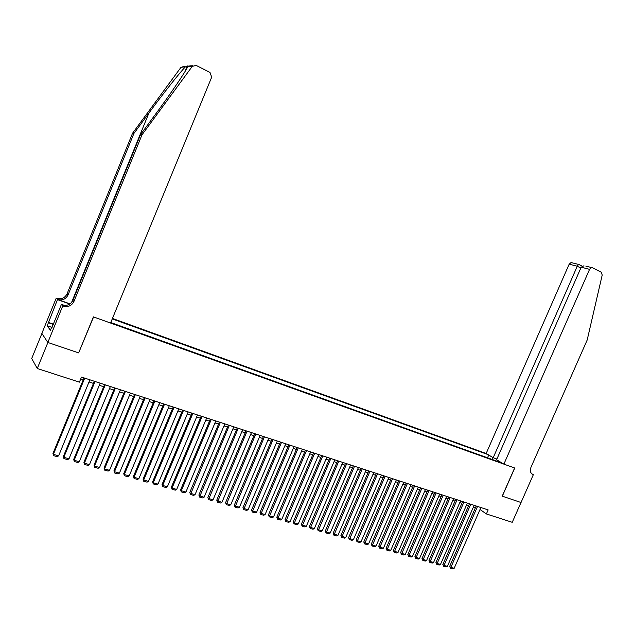 <?xml version="1.0" encoding="UTF-8"?>
<svg xmlns="http://www.w3.org/2000/svg" width="634" height="634" viewBox="0 0 634 634"><rect width="100%" height="100%" fill="white"/><g stroke="black" fill="none" stroke-linecap="round" stroke-linejoin="round"><path stroke-width="0.95" d="M496.905 459.048L493.197 457.708L486.159 453.484L112.448 318.442M41.907 333.46L31.7 358.527L37.279 368.512L79.409 382.151L81.501 377.072L488.156 509.91L486.381 513.936L512.24 522.313L521.005 502.5L502.223 496.145L514.634 467.979L93.578 316.952L78.695 352.789M110.768 322.54L501.969 462.971M487.982 454.578L112.258 318.91M78.814 352.948L47.891 342.487L37.279 368.512M480.025 509.49L486.381 513.936M80.613 379.227L83.141 380.051M89.014 381.961L93.46 383.411M99.3 385.313L103.667 386.732M109.484 388.626L113.779 390.021M119.557 391.907L123.781 393.278M129.534 395.148L133.687 396.504M139.409 398.366L143.49 399.697M149.18 401.544L153.198 402.852M158.857 404.698L162.811 405.982M168.438 407.813L172.329 409.081M177.932 410.903L181.752 412.148M187.323 413.962L191.08 415.183M196.627 416.99L200.32 418.194M205.844 419.985L209.474 421.166M214.966 422.957L218.54 424.122M224 425.897L227.511 427.039M232.947 428.806L236.403 429.931M241.816 431.699L245.215 432.8M250.596 434.552L253.933 435.637M259.29 437.381L262.579 438.451M267.913 440.186L271.138 441.24M276.448 442.968L279.618 443.998M284.904 445.718L288.026 446.732M293.28 448.444L296.347 449.443M301.578 451.146L304.597 452.129M309.804 453.825L312.776 454.792M317.951 456.472L320.875 457.423M326.027 459.103L328.895 460.038M334.031 461.711L336.852 462.622M341.964 464.286L344.738 465.19M349.817 466.846L352.544 467.734M357.608 469.382L360.286 470.254M365.327 471.894L367.966 472.75M372.982 474.383L375.574 475.223M380.558 476.855L383.11 477.679M388.079 479.296L390.584 480.112M395.529 481.721L397.993 482.522M402.915 484.13L405.34 484.915M410.238 486.508L412.615 487.284M417.497 488.869L419.835 489.63M424.701 491.215L426.999 491.96M431.833 493.537L434.092 494.274M438.91 495.843L441.129 496.565M445.924 498.126L448.103 498.831M452.882 500.384L455.022 501.082M459.777 502.635L461.885 503.317M466.616 504.862L468.684 505.536M473.4 507.065L475.437 507.731M499.22 461.322L498.538 461.742M492.412 459.539L492.119 457.066M487.522 457.788L488.735 455.03M497.991 461.544L498.427 460.847M480.881 507.541L454.166 568.31L450.766 567.343L449.649 566.416L450.489 568.246L477.529 506.439M476.189 506.003L449.649 566.416M454.166 568.31L452.866 568.92L450.489 568.246M51.869 327.271L52.891 324.759M503.887 464.128L589.572 269.331L581.188 267.215L496.596 459.753L503.887 464.128L514.737 468.019L502.318 496.184L521.037 502.508L533.337 474.684L531.561 473.646M585.84 266.129L592.584 267.81L601.214 272.216L602.213 275.029L587.187 340.014L530.943 467.353C529.723 470.84 530.404 473.249 532.98 474.557L533.337 474.684M493.197 457.708L577.265 266.232L569.166 264.188L571.052 262.555L572.106 262.714M486.159 453.484L569.166 264.188M591.506 267.651L589.572 269.331M578.588 264.323L577.265 266.232L580.823 268.031M583.954 265.773L581.188 267.215M141.992 134.844L140.55 134.598L155.932 113.645C170.736 93.578 185.659 71.539 187.735 66.721L187.307 65.928L185.39 66.903C180.199 72.007 163.152 93.578 148.903 113.066L133.901 133.481L68.004 295.032C65.809 299.161 62.394 300.635 57.749 299.454L56.236 298.131L41.868 333.405L47.835 342.471L78.656 352.892L93.42 316.889L110.562 323.039L211.693 77.158L209.997 72.466L196.231 65.437L192.268 66.356L141.992 134.844L73.909 301.522C71.65 305.786 68.131 307.316 63.352 306.111L62.758 305.897L47.835 342.471M133.901 133.481L132.546 133.251L67.014 293.938C64.834 298.051 61.435 299.517 56.814 298.337M63.352 306.111L62.354 304.922C67.109 306.127 70.612 304.605 72.862 300.365L140.55 134.598M185.39 66.903L181.047 67.252L132.546 133.251M62.758 305.897L61.443 304.328L52.059 327.334M51.647 327.303L47.225 325.773L50.419 330.314L51.687 327.207M47.225 325.773L57.48 299.605L56.236 298.131M61.443 304.328L64.343 305.366M70.025 303.884L57.749 299.454M69.788 304.051L57.48 299.605M181.047 67.252L184.882 66.364M48.208 322.357L53.359 324.156M53.264 324.394L48.469 322.722M474.161 505.338L447.35 566.376L443.927 565.401L442.825 564.466L443.657 566.313L470.777 504.236M469.445 503.8L442.825 564.466M447.35 566.376L446.051 566.986L443.657 566.313M467.377 503.127L440.487 564.426L437.032 563.444L435.938 562.509L436.763 564.355L463.969 502.009M462.646 501.581L435.938 562.509M440.487 564.426L439.18 565.037L436.763 564.355M460.538 500.892L433.561 562.453L430.082 561.462L428.996 560.535L429.82 562.382L457.098 499.766M455.791 499.338L428.996 560.535M433.561 562.453L432.253 563.071L429.82 562.382M453.643 498.641L426.587 560.472L423.068 559.473L421.99 558.538L422.815 560.393L450.18 497.508M448.872 497.08L421.99 558.538M426.587 560.472L425.271 561.09L422.815 560.393M446.693 496.367L419.542 558.467L415.999 557.46L414.929 556.533L415.745 558.395L443.19 495.225M441.898 494.797L414.929 556.533M419.542 558.467L418.226 559.093L415.745 558.395M439.679 494.076L412.441 556.454L408.867 555.432L407.813 554.504L408.629 556.375L436.152 492.927M434.861 492.507L407.813 554.504M412.441 556.454L411.125 557.08L408.629 556.375M432.61 491.77L405.284 554.417L401.679 553.387L400.633 552.46L401.441 554.33L429.044 490.605M427.768 490.185L400.633 552.46M405.284 554.417L403.961 555.051L401.441 554.33M425.469 489.432L398.057 552.365L394.427 551.326L393.389 550.399L394.197 552.277L421.887 488.259M420.611 487.847L393.389 550.399M398.057 552.365L396.733 552.999L394.197 552.277M418.281 487.086L390.774 550.288L387.112 549.25L386.082 548.315L386.883 550.201L414.66 485.906M413.4 485.493L386.082 548.315M390.774 550.288L389.45 550.93L386.883 550.201M411.022 484.717L383.427 548.204L379.734 547.15L378.72 546.223L379.512 548.109L407.369 483.52M406.117 483.116L378.72 546.223M383.427 548.204L382.104 548.846L379.512 548.109M403.7 482.323L376.017 546.096L372.293 545.034L371.286 544.107L372.079 546.001L400.014 481.119M398.778 480.715L371.286 544.107M376.017 546.096L374.686 546.746L372.079 546.001M396.313 479.914L368.544 543.972L364.78 542.902L363.789 541.967L364.574 543.877L392.597 478.694M391.368 478.298L363.789 541.967M368.544 543.972L367.213 544.622L364.574 543.877M388.864 477.481L361.008 541.824L357.211 540.747L356.229 539.819L357.013 541.729L385.115 476.253M383.903 475.857L356.229 539.819M361.008 541.824L359.668 542.482L357.013 541.729M381.351 475.024L353.4 539.661L349.572 538.575L348.597 537.648L349.382 539.566L377.571 473.788M376.366 473.392L348.597 537.648M353.4 539.661L352.06 540.319L349.382 539.566M373.775 472.544L345.728 537.481L341.861 536.388L340.902 535.453L341.678 537.378L369.955 471.3M368.758 470.911L340.902 535.453M345.728 537.481L344.381 538.147L341.678 537.378M366.119 470.048L337.985 535.278L334.086 534.177L333.143 533.242L333.912 535.175L362.276 468.788M361.087 468.399L333.143 533.242M337.985 535.278L336.638 535.944L333.912 535.175M358.408 467.527L330.171 533.059L326.241 531.942L325.305 531.015L326.074 532.948L354.525 466.259M353.344 465.871L325.305 531.015M330.171 533.059L328.824 533.733L326.074 532.948M350.618 464.984L322.294 530.824L318.331 529.691L317.404 528.764L318.165 530.706L346.703 463.7M345.538 463.319L317.404 528.764M322.294 530.824L320.939 531.49L318.165 530.706M342.764 462.416L314.345 528.558L310.343 527.425L309.432 526.497L310.184 528.439L338.81 461.124M337.66 460.752L309.432 526.497M314.345 528.558L312.99 529.239L310.184 528.439M334.839 459.824L306.325 526.283L302.283 525.134L301.388 524.207L302.133 526.157L330.845 458.525M329.704 458.152L301.388 524.207M306.325 526.283L304.962 526.957L302.133 526.157M326.835 457.217L298.226 523.977L294.152 522.82L293.273 521.893L294.01 523.85L322.809 455.901M321.684 455.529L293.273 521.893M298.226 523.977L296.863 524.667L294.01 523.85M318.767 454.578L290.063 521.655L285.95 520.49L285.078 519.563L285.815 521.528L314.702 453.247M313.584 452.882L285.078 519.563M290.063 521.655L288.692 522.345L285.815 521.528M310.62 451.915L281.813 519.309L277.668 518.136L276.812 517.209L277.541 519.183L306.515 450.576M305.414 450.219L276.812 517.209M281.813 519.309L280.45 520.007L277.541 519.183M302.394 449.229L273.5 516.948L269.307 515.759L268.467 514.832L269.196 516.813L298.257 447.873M297.172 447.525L268.467 514.832M273.5 516.948L272.129 517.645L269.196 516.813M294.097 446.518L265.099 514.562L260.875 513.358L260.051 512.438L260.772 514.42L289.92 445.155M288.842 444.806L260.051 512.438M265.099 514.562L263.728 515.26L260.772 514.42M285.72 443.784L256.627 512.153L252.364 510.941L251.555 510.021L252.269 512.01L281.504 442.405M280.442 442.056L251.555 510.021M256.627 512.153L255.248 512.858L252.269 512.01M277.272 441.018L248.076 509.72L243.773 508.5L242.973 507.572L243.686 509.577L273.016 439.631M271.97 439.291L242.973 507.572M248.076 509.72L246.697 510.433L243.686 509.577M268.737 438.237L239.446 507.263L235.103 506.027L234.318 505.116L235.016 507.121L264.441 436.834M263.411 436.493L234.318 505.116M239.446 507.263L238.059 507.977L235.016 507.121M260.122 435.423L230.736 504.791L226.346 503.539L225.577 502.627L226.275 504.632L255.787 434.005M254.773 433.672L225.577 502.627M230.736 504.791L229.342 505.504L226.275 504.632M251.429 432.578L221.94 502.286L217.51 501.026L216.757 500.115L217.446 502.128L247.054 431.152M246.047 430.819L216.757 500.115M221.94 502.286L220.545 503.008L217.446 502.128M242.656 429.709L213.056 499.766L208.586 498.49L207.857 497.579L208.538 499.6L238.233 428.267M237.243 427.942L207.857 497.579M213.056 499.766L211.661 500.488L208.538 499.6M233.787 426.817L204.093 497.214L199.583 495.931L198.87 495.019L199.544 497.048L229.326 425.359M228.359 425.042L198.87 495.019M204.093 497.214L202.698 497.944L199.544 497.048M224.84 423.892L195.05 494.647L190.493 493.347L189.788 492.436L190.454 494.472L220.339 422.426M219.38 422.109L189.788 492.436M195.05 494.647L193.647 495.376L190.454 494.472M215.814 420.944L185.913 492.047L181.308 490.74L180.627 489.828L181.284 491.873L181.308 490.74L211.265 419.454M210.322 419.153L180.627 489.828M185.913 492.047L184.51 492.784L181.284 491.873M206.692 417.964L176.688 489.424L172.044 488.101L171.378 487.197L172.028 489.25L172.044 488.101L202.095 416.467M201.176 416.166L171.378 487.197M176.688 489.424L175.277 490.169L172.028 489.25M197.483 414.953L167.376 486.777L162.684 485.446L162.035 484.534L162.676 486.595L162.684 485.446L192.839 413.439M191.936 413.146L162.035 484.534M167.376 486.777L165.965 487.522L162.676 486.595M188.179 411.918L157.969 484.099L153.23 482.751L152.604 481.848L153.238 483.916L153.23 482.751L183.495 410.388M182.608 410.095L152.604 481.848M157.969 484.099L156.558 484.859L153.238 483.916M178.788 408.851L148.475 481.404L143.688 480.041L143.078 479.138L143.704 481.214L143.688 480.041L174.057 407.305M173.185 407.02L143.078 479.138M148.475 481.404L147.056 482.157L143.704 481.214M169.302 405.752L138.878 478.678L134.051 477.299L133.465 476.403L134.083 478.48L134.051 477.299L164.523 404.191M163.675 403.913L133.465 476.403M138.878 478.678L137.459 479.439L134.083 478.48M159.72 402.622L129.193 475.92L124.319 474.533L123.749 473.638L124.359 475.722L124.319 474.533L154.894 401.045M154.062 400.775L123.749 473.638M129.193 475.92L127.775 476.689L124.359 475.722M150.044 399.46L119.414 473.138L114.485 471.736L113.938 470.84L114.54 472.932L114.485 471.736L145.17 397.867M144.362 397.605L113.938 470.84M119.414 473.138L117.987 473.915L114.54 472.932M140.273 396.266L109.531 470.333L104.555 468.914L104.031 468.019L104.618 470.119L104.555 468.914L135.351 394.657M134.559 394.403L104.031 468.019M109.531 470.333L108.105 471.11L104.618 470.119M130.406 393.04L99.554 467.496L94.529 466.061L94.022 465.174L94.601 467.282L94.529 466.061L125.429 391.416M124.66 391.162L94.022 465.174M99.554 467.496L98.119 468.28L94.601 467.282M120.436 389.783L89.473 464.627L84.393 463.185L83.91 462.297L84.488 464.413L84.393 463.185L115.412 388.143M114.659 387.897L83.91 462.297M89.473 464.627L88.039 465.419L84.488 464.413M110.364 386.494L79.29 461.734L74.162 460.276L73.703 459.388L74.265 461.512L74.162 460.276L105.284 384.838M104.555 384.6L73.703 459.388M79.29 461.734L77.855 462.527L74.265 461.512M100.18 383.174L69.003 458.81L63.82 457.336L63.384 456.448L63.939 458.58L63.82 457.336L95.052 381.494M94.347 381.264L63.384 456.448M69.003 458.81L67.561 459.61L63.939 458.58M89.901 379.814L58.613 455.854L53.375 454.364L52.963 453.484L53.502 455.616L53.375 454.364L84.718 378.118M84.029 377.896L52.963 453.484M58.613 455.854L57.171 456.662L53.502 455.616M531.791 473.86L532.98 474.557M148.903 113.066L71.539 302.521M68.004 295.032L67.014 293.938M72.862 300.365L73.909 301.522M188.013 66.11L192.902 65.706M192.268 66.356L187.735 66.721M571.052 262.555L578.335 264.37M582.21 266.161L578.485 264.267M187.307 65.928L184.985 71.61"/></g></svg>
